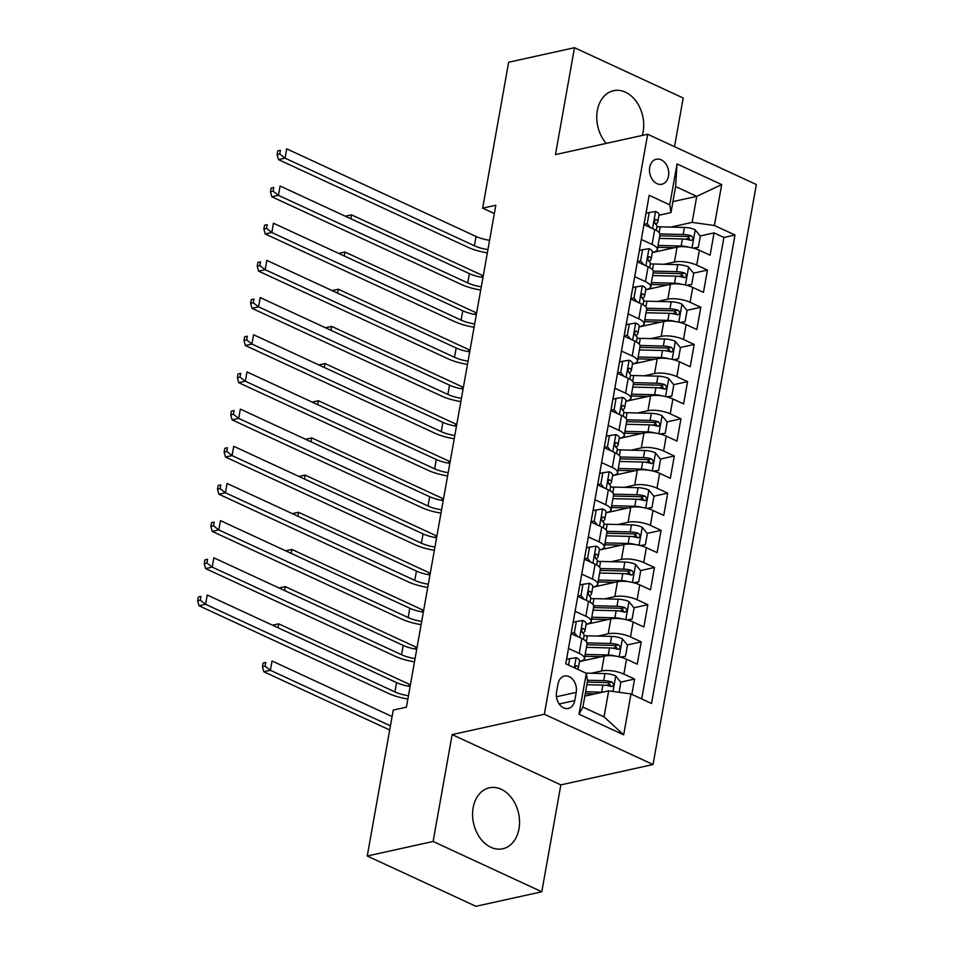 <?xml version="1.0" encoding="UTF-8"?>
<svg xmlns="http://www.w3.org/2000/svg" width="954" height="954" viewBox="0 0 954 954"><rect width="100%" height="100%" fill="white"/><g stroke="black" fill="none" stroke-linecap="round" stroke-linejoin="round"><path stroke-width="1.43" d="M642.292 135.432A31.208 23.051 77.6 0 0 643.151 131.783A31.208 23.051 77.6 0 0 613.517 90.702A31.208 23.051 77.6 0 0 597.323 110.581A31.208 23.051 77.6 0 0 606.231 143.386M473.148 807.692A31.208 23.051 77.6 0 0 502.794 848.762A31.208 23.051 77.6 0 0 518.976 828.895A31.208 23.051 77.6 0 0 489.342 787.813A31.208 23.051 77.6 0 0 473.148 807.692M649.71 167.391A12.807 9.457 77.6 0 0 661.873 184.241A12.807 9.457 77.6 0 0 668.515 176.085A12.807 9.457 77.6 0 0 656.352 159.235A12.807 9.457 77.6 0 0 649.71 167.391M674.526 146.677L683.195 98L574.499 47.7L508.649 62.225L482.652 208.163L494.339 213.565M653.049 764.536L756.355 184.539L647.671 134.252L544.352 714.248L653.049 764.536L560.845 784.88L452.148 734.58L433.116 841.476L541.8 891.775L560.845 784.88M541.8 891.775L475.939 906.3L367.254 856L433.116 841.476M647.969 202.32L643.998 224.619L654.718 229.58L652.071 244.451A16.003 5.283 10.1 0 1 657.282 249.59A16.003 5.283 10.1 0 1 653.275 252.214L652.357 252.416M652.071 244.451L641.338 239.49L637.367 261.801L648.088 266.762L645.441 281.633A16.003 5.283 10.1 0 1 650.664 286.76A16.003 5.283 10.1 0 1 646.657 289.396L645.727 289.599M645.441 281.633L634.72 276.672L630.749 298.984L641.47 303.944L638.822 318.815A16.003 5.283 10.1 0 1 644.045 323.943A16.003 5.283 10.1 0 1 640.039 326.578L639.108 326.781M638.822 318.815L628.102 313.854L624.131 336.154L634.851 341.115L632.204 355.997A16.003 5.283 10.1 0 1 637.415 361.125A16.003 5.283 10.1 0 1 633.408 363.748L632.478 363.963M632.204 355.997L621.471 351.036L617.5 373.336L628.221 378.297L625.574 393.167A16.003 5.283 10.1 0 1 630.797 398.307A16.003 5.283 10.1 0 1 626.79 400.93L625.86 401.133M625.574 393.167L614.853 388.206L610.882 410.518L621.603 415.479L618.955 430.349A16.003 5.283 10.1 0 1 624.166 435.477A16.003 5.283 10.1 0 1 620.172 438.113L619.241 438.315M618.955 430.349L608.235 425.389L604.252 447.7L614.984 452.661L612.325 467.532A16.003 5.283 10.1 0 1 617.548 472.659A16.003 5.283 10.1 0 1 613.541 475.295L612.611 475.497M612.325 467.532L601.604 462.571L597.633 484.87L608.354 489.831L605.707 504.714A16.003 5.283 10.1 0 1 610.93 509.841A16.003 5.283 10.1 0 1 606.923 512.465L605.993 512.68M605.707 504.714L594.986 499.753L591.015 522.053L601.736 527.013L599.088 541.884A16.003 5.283 10.1 0 1 604.299 547.024A16.003 5.283 10.1 0 1 600.293 549.647L599.374 549.85M599.088 541.884L588.368 536.923L584.385 559.235L595.117 564.196L592.458 579.066A16.003 5.283 10.1 0 1 597.681 584.194A16.003 5.283 10.1 0 1 593.674 586.829L592.744 587.032M592.458 579.066L581.737 574.105L577.766 596.417L588.487 601.378L585.839 616.248A16.003 5.283 10.1 0 1 591.063 621.376A16.003 5.283 10.1 0 1 587.056 624.011L586.126 624.214M585.839 616.248L575.119 611.287L571.148 633.587L581.868 638.548A16.003 5.283 10.1 0 1 587.08 643.688L584.432 658.558A16.003 5.283 10.1 0 1 580.426 661.182L579.507 661.396M631.858 694.369L634.589 679.045L620.672 682.122M609.976 684.483L605.993 685.354M579.472 661.563L604.228 656.102A16.003 5.283 10.1 0 1 626.516 659.214L637.236 664.175L641.219 641.875L627.303 644.94M616.594 647.301L612.611 648.183M586.09 624.381L610.858 618.919A16.003 5.283 -169.9 0 1 633.146 622.032L643.867 626.993L647.838 604.693L633.921 607.758M623.224 610.119L619.241 611.001M592.72 587.211L617.476 581.749A16.003 5.283 -169.9 0 1 639.764 584.862L650.485 589.822L654.456 567.511L640.539 570.587M629.843 572.937L625.86 573.819M599.339 550.029L624.095 544.567A16.003 5.283 -169.9 0 1 646.383 547.679L657.115 552.64L661.086 530.329L647.17 533.405M636.461 535.766L632.478 536.637M605.957 512.847L630.725 507.385A16.003 5.283 -169.9 0 1 653.013 510.497L663.734 515.458L667.705 493.158L653.788 496.223M643.091 498.584L639.108 499.467M612.587 475.664L637.344 470.203A16.003 5.283 -169.9 0 1 659.631 473.315L670.352 478.276L674.323 455.976L660.406 459.041M649.71 461.402L645.727 462.285M619.206 438.494L643.962 433.033A16.003 5.283 -169.9 0 1 666.25 436.145L676.982 441.106L680.953 418.794L667.037 421.871M656.328 424.22L652.357 425.102M625.824 401.312L650.592 395.85A16.003 5.283 -169.9 0 1 672.88 398.963L683.601 403.924L687.572 381.612L673.655 384.689M662.958 387.05L658.976 387.92M632.454 364.13L657.211 358.668A16.003 5.283 -169.9 0 1 679.498 361.781L690.219 366.741L694.202 344.442L680.274 347.506M669.577 349.868L665.594 350.75M639.073 326.948L663.829 321.486A16.003 5.283 -169.9 0 1 686.117 324.598L696.849 329.559L700.82 307.26L686.904 310.324M676.195 312.685L672.224 313.568M645.703 289.777L670.459 284.316A16.003 5.283 -169.9 0 1 692.747 287.428L703.468 292.389L707.439 270.077L693.522 273.154M682.825 275.503L678.843 276.386M367.254 856L393.239 710.074L406.416 707.164L495.818 205.253L482.652 208.163M574.773 700.558L576.228 692.377A12.402 9.158 77.6 0 0 564.458 676.052A12.402 9.158 77.6 0 0 558.018 683.946L556.564 692.127A12.402 9.158 77.6 0 0 568.346 708.452A12.402 9.158 77.6 0 0 574.773 700.558L559.175 703.992M670.972 212.599L669.756 204.836L649.185 195.32L565.746 663.781L586.305 673.297L587.521 681.049L582.882 707.081L604.037 716.871L608.676 690.839L630.964 693.952L651.522 703.468L734.974 235.006L714.403 225.502L692.115 222.389L696.754 196.357L675.599 186.567L670.972 212.599L658.976 215.246M669.756 204.836L677.042 163.933L721.689 184.599L714.403 225.502M630.964 693.952L623.677 734.854L579.018 714.188L586.305 673.297M664.151 264.27L674.43 262.004A16.003 5.283 10.1 0 1 696.718 265.117L707.439 270.077M652.321 252.595L677.078 247.134L674.43 262.004M657.521 301.452L667.812 299.186A16.003 5.283 10.1 0 1 690.1 302.299L700.82 307.26M650.902 338.634L661.182 336.357A16.003 5.283 10.1 0 1 683.469 339.469L694.202 344.442M644.284 375.804L654.563 373.539A16.003 5.283 10.1 0 1 676.851 376.651L687.572 381.612M637.654 412.987L647.945 410.721A16.003 5.283 10.1 0 1 670.233 413.833L680.953 418.794M631.035 450.169L641.315 447.903A16.003 5.283 10.1 0 1 663.602 451.015L674.323 455.976M624.417 487.351L634.696 485.073A16.003 5.283 10.1 0 1 656.984 488.186L667.705 493.158M617.787 524.521L628.078 522.255A16.003 5.283 10.1 0 1 650.366 525.368L661.086 530.329M611.168 561.703L621.448 559.438A16.003 5.283 10.1 0 1 643.735 562.55L654.456 567.511M604.538 598.885L614.829 596.62A16.003 5.283 10.1 0 1 637.117 599.732L647.838 604.693M597.919 636.068L608.199 633.79A16.003 5.283 10.1 0 1 630.499 636.902L641.219 641.875M591.301 673.238L601.58 670.972A16.003 5.283 10.1 0 1 623.868 674.084L634.589 679.045M641.708 698.924L723.907 237.451L714.069 232.895L700.153 235.972M677.078 247.134A16.003 5.283 -169.9 0 1 699.365 250.246L710.086 255.207L714.069 232.895M565.77 663.781L568.501 648.458L579.221 653.43A16.003 5.283 10.1 0 1 584.432 658.558M584.838 696.098L608.676 690.839M574.499 47.7L555.466 154.596L647.671 134.252M452.148 734.58L544.352 714.248M672.928 201.616L696.754 196.357L721.689 184.599M670.769 227.088L692.115 222.389M689.444 238.333L685.461 239.204M591.063 621.376L593.71 606.505A16.003 5.283 -169.9 0 0 588.487 601.378M597.681 584.194L600.328 569.323A16.003 5.283 -169.9 0 0 595.117 564.196M604.299 547.024L606.959 532.153A16.003 5.283 -169.9 0 0 601.736 527.013M610.93 509.841L613.577 494.971A16.003 5.283 -169.9 0 0 608.354 489.831M617.548 472.659L620.195 457.789A16.003 5.283 -169.9 0 0 614.984 452.661M624.166 435.477L626.826 420.607A16.003 5.283 -169.9 0 0 621.603 415.479M630.797 398.307L633.444 383.436A16.003 5.283 -169.9 0 0 628.221 378.297M637.415 361.125L640.062 346.254A16.003 5.283 -169.9 0 0 634.851 341.115M644.045 323.943L646.693 309.072A16.003 5.283 -169.9 0 0 641.47 303.944M650.664 286.76L653.311 271.89A16.003 5.283 -169.9 0 0 648.088 266.762M723.907 237.451L734.974 235.006M657.282 249.59L659.929 234.72A16.003 5.283 -169.9 0 0 654.718 229.58M582.882 707.081L579.018 714.188M604.037 716.871L623.677 734.854M677.042 163.933L675.599 186.567M568.584 665.093L569.729 658.665L576.264 657.676A10.601 3.506 10.1 0 1 579.567 661.003L578.315 668.062A10.601 3.506 -169.9 0 0 576.884 665.82L575.489 666.119L575 668.062M577.516 669.219L577.969 668.73A10.601 3.506 -169.9 0 0 578.315 668.062M408.455 695.752A20.01 6.606 10.1 0 1 394.908 691.9L205.575 604.299L198.981 605.742L388.314 693.355A30.003 9.91 -169.9 0 0 407.871 699.02M410.101 686.463A20.01 6.606 10.1 0 1 396.566 682.611L207.233 594.998L205.575 604.299L200.268 600.173L200.936 596.453L198.301 597.037L197.645 600.758L200.268 600.173M198.301 597.037L200.936 596.453M197.645 600.758L198.981 605.742M569.729 658.665L566.557 659.369M619.063 692.294L620.839 682.325L615.628 675.885A10.601 3.506 -169.9 0 0 604.967 673.584L585.911 673.107M602.487 692.21A10.601 3.506 -169.9 0 0 601.664 692.175L585.613 691.769M594.914 693.88L585.279 693.641M586.865 684.71L602.916 685.103A10.601 3.506 10.1 0 1 611.049 686.463C614.006 685.926 614.269 684.447 611.836 682.003A10.601 3.506 -169.9 0 0 603.715 680.643L587.39 680.238M587.33 682.11L605.587 682.563A5.402 1.789 10.1 0 1 608.044 682.837L610.095 685.115M611.049 686.463L612.158 686.534M392.094 716.549L272.045 660.991L270.387 670.292L263.805 671.747L389.697 730.001M390.436 725.839L270.387 670.292L265.093 666.166L265.761 662.458L263.125 663.03L262.457 666.751L265.093 666.166M263.125 663.03L265.761 662.458M262.457 666.751L263.805 671.747M571.184 633.349L574.356 632.645L576.347 621.495L582.882 620.494A10.601 3.506 10.1 0 1 586.197 623.821L584.933 630.892A10.601 3.506 -169.9 0 0 583.502 628.65L582.787 628.495M574.356 632.645L577.516 636.545M582.977 633.313L584.587 631.548A10.601 3.506 -169.9 0 0 584.933 630.892M582.095 628.96L583.502 628.65C581.403 628.984 581.141 630.475 582.703 633.11A10.601 3.506 10.1 0 1 584.146 635.352L583.431 639.347M415.073 658.582A20.01 6.606 10.1 0 1 401.527 654.718L212.193 567.117L205.611 568.572L394.944 656.173A30.003 9.91 -169.9 0 0 414.489 661.837M416.731 649.28A20.01 6.606 10.1 0 1 403.184 645.429L213.851 557.816L212.193 567.117L206.899 562.991L207.555 559.282L204.919 559.855L204.263 563.575L206.899 562.991M204.919 559.855L207.555 559.282M204.263 563.575L205.611 568.572M576.347 621.495L573.175 622.187M577.814 596.167L580.986 595.463L582.966 584.313L589.5 583.311A10.601 3.506 10.1 0 1 592.816 586.638L591.563 593.71A10.601 3.506 -169.9 0 0 590.121 591.468L589.405 591.313M580.986 595.463L584.134 599.362M589.596 596.131L591.206 594.378A10.601 3.506 -169.9 0 0 591.563 593.71M588.713 591.778L590.121 591.468C588.034 591.814 587.759 593.293 589.333 595.928A10.601 3.506 10.1 0 1 590.764 598.17L590.049 602.165M421.692 621.4A20.01 6.606 10.1 0 1 408.145 617.548L218.812 529.935L212.229 531.39L401.562 619.003A30.003 9.91 -169.9 0 0 421.119 624.655M423.349 612.098A20.01 6.606 10.1 0 1 409.803 608.247L220.469 520.645L218.812 529.935L213.517 525.821L214.185 522.1L211.549 522.673L210.882 526.393L213.517 525.821M211.549 522.673L214.185 522.1M210.882 526.393L212.229 531.39M582.966 584.313L579.793 585.005M584.432 558.984L587.604 558.281L589.596 547.131L596.131 546.129A10.601 3.506 10.1 0 1 599.434 549.468L598.182 556.528A10.601 3.506 -169.9 0 0 596.751 554.286L596.035 554.131M587.604 558.281L590.764 562.18M596.226 558.961L597.836 557.196A10.601 3.506 -169.9 0 0 598.182 556.528M595.332 554.596L596.751 554.286C594.652 554.632 594.39 556.122 595.952 558.746A10.601 3.506 10.1 0 1 597.383 560.988L596.679 564.995M428.322 584.218A20.01 6.606 10.1 0 1 414.775 580.366L225.442 492.753L218.86 494.208L408.181 581.821A30.003 9.91 -169.9 0 0 427.738 587.473M429.968 574.928A20.01 6.606 10.1 0 1 416.433 571.076L227.1 483.463L225.442 492.753L220.147 488.639L220.803 484.918L218.168 485.503L217.512 489.223L220.147 488.639M218.168 485.503L220.803 484.918M217.512 489.223L218.86 494.208M589.596 547.131L586.424 547.834M591.051 521.802L594.223 521.111L596.214 509.949L602.749 508.959A10.601 3.506 10.1 0 1 606.064 512.286L604.8 519.346A10.601 3.506 -169.9 0 0 603.369 517.104L602.654 516.949M594.223 521.111L597.383 524.998M602.845 521.778L604.454 520.013A10.601 3.506 -169.9 0 0 604.8 519.346M601.962 517.426L603.369 517.104C601.27 517.45 601.008 518.94 602.582 521.576A10.601 3.506 10.1 0 1 604.013 523.806L603.298 527.812M434.941 547.036A20.01 6.606 10.1 0 1 421.394 543.184L232.06 455.583L225.478 457.026L414.811 544.639A30.003 9.91 -169.9 0 0 434.356 550.303M436.598 537.746A20.01 6.606 10.1 0 1 423.051 533.894L233.718 446.281L232.06 455.583L226.766 451.457L227.422 447.736L224.798 448.32L224.13 452.041L226.766 451.457M224.798 448.32L227.422 447.736M224.13 452.041L225.478 457.026M596.214 509.949L593.042 510.652M620.35 657.079L625.478 656.292L627.458 645.142L622.246 638.703A10.601 3.506 -169.9 0 0 611.597 636.401L587.33 635.805A30.611 10.112 -169.9 0 0 584.063 635.793M615.688 656.137A10.601 3.506 -169.9 0 0 608.282 654.993L585.172 654.42M601.533 656.698L585.887 656.304A25.412 8.395 -169.9 0 0 584.838 656.292M625.478 656.292L620.911 657.223M583.419 660.001A12.605 4.162 10.1 0 1 583.836 660.597M586.889 644.761A25.412 8.395 10.1 0 1 587.938 644.785L612.206 645.381A5.402 1.789 10.1 0 1 614.674 645.655L616.725 647.933M586.436 647.361L609.546 647.933A10.601 3.506 10.1 0 1 617.667 649.28C620.625 648.756 620.887 647.265 618.466 644.821A10.601 3.506 -169.9 0 0 610.333 643.473L587.056 642.889M617.667 649.28L618.776 649.352M410.411 684.745A20.01 6.606 10.1 0 1 409.254 684.245L278.663 623.821L277.972 627.732M272.462 625.18L278.663 623.821L272.558 625.228M626.969 619.897L632.097 619.122L634.088 607.96L628.865 601.533A10.601 3.506 -169.9 0 0 618.216 599.219L593.948 598.623A30.611 10.112 -169.9 0 0 590.681 598.623M622.306 618.955A10.601 3.506 -169.9 0 0 614.901 617.81L591.79 617.238M608.163 619.516L592.517 619.134A25.412 8.395 -169.9 0 0 591.468 619.11M632.097 619.122L627.529 620.052M590.049 622.819A12.605 4.162 10.1 0 1 590.454 623.427M593.519 607.591A25.412 8.395 10.1 0 1 594.569 607.603L618.836 608.211A5.402 1.789 10.1 0 1 621.292 608.485L623.344 610.751M593.054 610.178L616.165 610.751A10.601 3.506 10.1 0 1 624.286 612.11C627.243 611.574 627.517 610.083 625.085 607.638A10.601 3.506 -169.9 0 0 616.964 606.291L593.674 605.707M624.286 612.11L625.407 612.17M417.029 647.575A20.01 6.606 10.1 0 1 415.872 647.062L285.294 586.638L284.59 590.55M279.093 588.01L285.294 586.638L279.188 588.058M633.599 582.727L638.715 581.94L640.706 570.778L635.495 564.351A10.601 3.506 -169.9 0 0 624.834 562.049L600.567 561.441A30.611 10.112 -169.9 0 0 597.311 561.441M628.936 581.773A10.601 3.506 -169.9 0 0 621.531 580.64L598.42 580.056M614.781 582.334L599.136 581.952A25.412 8.395 -169.9 0 0 598.086 581.928M638.715 581.94L634.16 582.87M596.667 585.637A12.605 4.162 10.1 0 1 597.085 586.245M600.138 570.409A25.412 8.395 10.1 0 1 601.187 570.42L625.454 571.029A5.402 1.789 10.1 0 1 627.911 571.303L629.962 573.581M599.672 572.996L622.783 573.569A10.601 3.506 10.1 0 1 630.916 574.928C633.873 574.391 634.136 572.901 631.703 570.468A10.601 3.506 -169.9 0 0 623.582 569.109L600.293 568.536M630.916 574.928L632.025 575M423.659 610.393A20.01 6.606 10.1 0 1 422.491 609.88L291.912 549.456L291.22 553.38M285.711 550.828L291.912 549.456L285.806 550.875M640.217 545.545L645.345 544.758L647.325 533.608L642.114 527.168A10.601 3.506 -169.9 0 0 631.465 524.867L607.197 524.259A30.611 10.112 -169.9 0 0 603.93 524.259M635.555 544.591A10.601 3.506 -169.9 0 0 628.149 543.458L605.039 542.886M621.4 545.163L605.754 544.77A25.412 8.395 -169.9 0 0 604.705 544.758M645.345 544.758L640.778 545.688M603.286 548.455A12.605 4.162 10.1 0 1 603.703 549.063M606.756 533.226A25.412 8.395 10.1 0 1 607.805 533.25L632.073 533.846A5.402 1.789 10.1 0 1 634.541 534.121L636.592 536.398M606.303 535.814L629.413 536.386A10.601 3.506 10.1 0 1 637.534 537.746C640.492 537.209 640.754 535.731 638.333 533.286A10.601 3.506 -169.9 0 0 630.2 531.927L606.923 531.354M637.534 537.746L638.643 537.817M430.278 573.211A20.01 6.606 10.1 0 1 429.121 572.698L298.542 512.274L297.839 516.197M292.329 513.646L298.542 512.274L292.425 513.693M597.681 484.632L600.853 483.928L602.833 472.779L609.367 471.777A10.601 3.506 10.1 0 1 612.683 475.104L611.431 482.175A10.601 3.506 -169.9 0 0 610 479.934L609.272 479.779M600.853 483.928L604.001 487.828M609.463 484.596L611.085 482.831A10.601 3.506 -169.9 0 0 611.431 482.175M608.58 480.244L610 479.934C607.901 480.267 607.626 481.758 609.201 484.393A10.601 3.506 10.1 0 1 610.632 486.635L609.916 490.63M441.559 509.865A20.01 6.606 10.1 0 1 428.012 506.002L238.691 418.401L232.096 419.855L421.429 507.456A30.003 9.91 -169.9 0 0 440.986 513.121M443.216 500.564A20.01 6.606 10.1 0 1 429.67 496.712L240.336 409.099L238.691 418.401L233.384 414.274L234.052 410.566L231.417 411.138L230.749 414.859L233.384 414.274M231.417 411.138L234.052 410.566M230.749 414.859L232.096 419.855M602.833 472.779L599.661 473.47M646.836 508.363L651.964 507.576L653.955 496.426L648.744 489.986A10.601 3.506 -169.9 0 0 638.083 487.685L613.816 487.089A30.611 10.112 -169.9 0 0 610.548 487.077M642.173 507.421A10.601 3.506 -169.9 0 0 634.768 506.276L611.669 505.703M628.03 507.981L612.385 507.588A25.412 8.395 -169.9 0 0 611.335 507.576M651.964 507.576L647.396 508.506M609.916 511.284A12.605 4.162 10.1 0 1 610.333 511.881M613.386 496.044A25.412 8.395 10.1 0 1 614.436 496.068L638.703 496.664A5.402 1.789 10.1 0 1 641.16 496.939L643.211 499.216M612.921 498.644L636.032 499.216A10.601 3.506 10.1 0 1 644.153 500.564C647.122 500.039 647.384 498.548 644.952 496.104A10.601 3.506 -169.9 0 0 636.831 494.756L613.541 494.172M644.153 500.564L645.274 500.635M436.896 536.029A20.01 6.606 10.1 0 1 435.739 535.528L305.161 475.104L304.457 479.015M298.96 476.463L305.161 475.104L299.055 476.511M604.299 447.45L607.471 446.746L609.463 435.596L615.998 434.595A10.601 3.506 10.1 0 1 619.313 437.922L618.049 444.993A10.601 3.506 -169.9 0 0 616.618 442.751L615.902 442.596M607.471 446.746L610.632 450.646M616.093 447.414L617.703 445.661A10.601 3.506 -169.9 0 0 618.049 444.993M615.199 443.061L616.618 442.751C614.519 443.097 614.257 444.576 615.819 447.211A10.601 3.506 10.1 0 1 617.25 449.453L616.546 453.448M448.189 472.683A20.01 6.606 10.1 0 1 434.642 468.831L245.309 381.218L238.727 382.673L428.06 470.286A30.003 9.91 -169.9 0 0 447.605 475.939M449.847 463.382A20.01 6.606 10.1 0 1 436.3 459.53L246.967 371.929L245.309 381.218L240.014 377.104L240.67 373.384L238.035 373.968L237.379 377.677L240.014 377.104M238.035 373.968L240.67 373.384M237.379 377.677L238.727 382.673M609.463 435.596L606.291 436.288M653.466 471.181L658.594 470.405L660.573 459.244L655.362 452.816A10.601 3.506 -169.9 0 0 644.713 450.503L620.434 449.906A30.611 10.112 -169.9 0 0 617.178 449.906M648.803 470.239A10.601 3.506 -169.9 0 0 641.398 469.094L618.287 468.521M634.649 470.799L619.003 470.417A25.412 8.395 -169.9 0 0 617.953 470.394M658.594 470.405L654.027 471.336M616.534 474.102A12.605 4.162 10.1 0 1 616.952 474.71M620.005 458.874A25.412 8.395 10.1 0 1 621.054 458.886L645.321 459.494A5.402 1.789 10.1 0 1 647.79 459.768L649.829 462.034M619.54 461.462L642.65 462.034A10.601 3.506 10.1 0 1 650.783 463.394C653.74 462.857 654.003 461.366 651.57 458.922A10.601 3.506 -169.9 0 0 643.449 457.574L620.16 456.99M650.783 463.394L651.892 463.453M443.527 498.859A20.01 6.606 10.1 0 1 442.358 498.346L311.779 437.922L311.087 441.833M305.578 439.293L311.779 437.922L305.674 439.341M610.93 410.268L614.09 409.564L616.081 398.414L622.616 397.413A10.601 3.506 10.1 0 1 625.931 400.752L624.667 407.811A10.601 3.506 -169.9 0 0 623.236 405.569L622.521 405.414M614.09 409.564L617.25 413.464M622.712 410.244L624.321 408.479A10.601 3.506 -169.9 0 0 624.667 407.811M621.829 405.879L623.236 405.569C621.137 405.915 620.875 407.406 622.449 410.029A10.601 3.506 10.1 0 1 623.88 412.271L623.165 416.278M454.808 435.501A20.01 6.606 10.1 0 1 441.261 431.649L251.928 344.036L245.345 345.491L434.678 433.104A30.003 9.91 -169.9 0 0 454.223 438.757M456.465 426.211A20.01 6.606 10.1 0 1 442.918 422.36L253.585 334.747L251.928 344.036L246.633 339.922L247.289 336.202L244.665 336.786L243.997 340.506L246.633 339.922M244.665 336.786L247.289 336.202M243.997 340.506L245.345 345.491M616.081 398.414L612.909 399.118M660.085 434.01L665.212 433.223L667.192 422.073L661.981 415.634A10.601 3.506 -169.9 0 0 651.332 413.332L627.064 412.724A30.611 10.112 -169.9 0 0 623.797 412.724M655.422 433.056A10.601 3.506 -169.9 0 0 648.016 431.923L624.906 431.339M641.267 433.617L625.621 433.235A25.412 8.395 -169.9 0 0 624.572 433.211M665.212 433.223L660.645 434.153M623.153 436.92A12.605 4.162 10.1 0 1 623.57 437.528M626.623 421.692A25.412 8.395 10.1 0 1 627.672 421.704L651.952 422.312A5.402 1.789 10.1 0 1 654.408 422.586L656.459 424.864M626.17 424.28L649.28 424.852A10.601 3.506 10.1 0 1 657.401 426.211C660.359 425.675 660.621 424.184 658.2 421.751A10.601 3.506 -169.9 0 0 650.068 420.392L626.79 419.82M657.401 426.211L658.51 426.283M450.145 461.676A20.01 6.606 10.1 0 1 448.988 461.164L318.409 400.74L317.706 404.663M312.196 402.111L318.409 400.74L312.304 402.159M617.548 373.086L620.72 372.394L622.7 361.232L629.246 360.242A10.601 3.506 10.1 0 1 632.55 363.569L631.298 370.629A10.601 3.506 -169.9 0 0 629.867 368.387L629.139 368.232M620.72 372.394L623.868 376.281M629.33 373.062L630.952 371.297A10.601 3.506 -169.9 0 0 631.298 370.629M628.447 368.709L629.867 368.387C627.768 368.733 627.505 370.224 629.068 372.859A10.601 3.506 10.1 0 1 630.499 375.089L629.783 379.096M461.426 398.319A20.01 6.606 10.1 0 1 447.891 394.467L258.558 306.866L251.963 308.309L441.297 395.922A30.003 9.91 -169.9 0 0 460.854 401.586M463.084 389.029A20.01 6.606 10.1 0 1 449.537 385.177L260.203 297.565L258.558 306.866L253.251 302.74L253.919 299.019L251.284 299.604L250.616 303.324L253.251 302.74M251.284 299.604L253.919 299.019M250.616 303.324L251.963 308.309M622.7 361.232L619.528 361.936M666.703 396.828L671.831 396.041L673.822 384.891L668.611 378.452A10.601 3.506 -169.9 0 0 657.95 376.15L633.683 375.542A30.611 10.112 -169.9 0 0 630.415 375.542M662.04 395.874A10.601 3.506 -169.9 0 0 654.647 394.741L631.536 394.169M647.897 396.447L632.252 396.053A25.412 8.395 -169.9 0 0 631.202 396.041M671.831 396.041L667.263 396.971M629.783 399.738A12.605 4.162 10.1 0 1 630.2 400.346M633.253 384.51A25.412 8.395 10.1 0 1 634.303 384.534L658.57 385.13A5.402 1.789 10.1 0 1 661.027 385.404L663.078 387.682M632.788 387.097L655.899 387.67A10.601 3.506 10.1 0 1 664.02 389.029C666.989 388.493 667.251 387.014 664.819 384.569A10.601 3.506 -169.9 0 0 656.698 383.21L633.408 382.637M664.02 389.029L665.141 389.101M456.763 424.494A20.01 6.606 10.1 0 1 455.607 423.981L325.028 363.557L324.324 367.481M318.827 364.929L325.028 363.557L318.922 364.977M624.166 335.915L627.338 335.212L629.33 324.062L635.865 323.06A10.601 3.506 10.1 0 1 639.18 326.387L637.916 333.459A10.601 3.506 -169.9 0 0 636.485 331.217L635.769 331.062M627.338 335.212L630.499 339.111M635.96 335.88L637.57 334.115A10.601 3.506 -169.9 0 0 637.916 333.459M635.078 331.527L636.485 331.217C634.386 331.551 634.124 333.041 635.686 335.677A10.601 3.506 10.1 0 1 637.117 337.919L636.413 341.914M468.056 361.149A20.01 6.606 10.1 0 1 454.509 357.285L265.176 269.684L258.594 271.139L447.927 358.74A30.003 9.91 -169.9 0 0 467.472 364.404M469.714 351.847A20.01 6.606 10.1 0 1 456.167 347.995L266.834 260.382L265.176 269.684L259.882 265.558L260.537 261.849L257.902 262.422L257.246 266.142L259.882 265.558M257.902 262.422L260.537 261.849M257.246 266.142L258.594 271.139M629.33 324.062L626.158 324.754M673.333 359.646L678.461 358.859L680.44 347.709L675.229 341.27A10.601 3.506 -169.9 0 0 664.58 338.968L640.313 338.372A30.611 10.112 -169.9 0 0 637.045 338.36M668.671 358.704A10.601 3.506 -169.9 0 0 661.265 357.559L638.154 356.987M654.516 359.264L638.87 358.871A25.412 8.395 -169.9 0 0 637.821 358.859M678.461 358.859L673.894 359.789M636.401 362.568A12.605 4.162 10.1 0 1 636.819 363.164M639.872 347.328A25.412 8.395 10.1 0 1 640.921 347.351L665.188 347.948A5.402 1.789 10.1 0 1 667.657 348.222L669.696 350.5M639.407 349.927L662.517 350.5A10.601 3.506 10.1 0 1 670.65 351.847C673.607 351.322 673.87 349.832 671.437 347.387A10.601 3.506 -169.9 0 0 663.316 346.04L640.027 345.455M670.65 351.847L671.759 351.919M463.394 387.312A20.01 6.606 10.1 0 1 462.225 386.811L331.646 326.387L330.955 330.299M325.445 327.747L331.646 326.387L325.541 327.794M630.797 298.733L633.969 298.03L635.948 286.88L642.483 285.878A10.601 3.506 10.1 0 1 645.798 289.205L644.534 296.277A10.601 3.506 -169.9 0 0 643.103 294.035L642.388 293.88M633.969 298.03L637.117 301.929M642.579 298.697L644.188 296.944A10.601 3.506 -169.9 0 0 644.534 296.277M641.696 294.345L643.103 294.035C641.005 294.381 640.742 295.859 642.316 298.495A10.601 3.506 10.1 0 1 643.747 300.737L643.032 304.731M474.675 323.966A20.01 6.606 10.1 0 1 461.128 320.115L271.795 232.502L265.212 233.957L454.545 321.57A30.003 9.91 -169.9 0 0 474.09 327.222M476.332 314.665A20.01 6.606 10.1 0 1 462.785 310.813L273.452 223.212L271.795 232.502L266.5 228.388L267.168 224.667L264.532 225.251L263.864 228.96L266.5 228.388M264.532 225.251L267.168 224.667M263.864 228.96L265.212 233.957M635.948 286.88L632.776 287.571M679.952 322.464L685.079 321.689L687.071 310.527L681.848 304.099A10.601 3.506 -169.9 0 0 671.199 301.786L646.931 301.19A30.611 10.112 -169.9 0 0 643.664 301.19M675.289 321.522A10.601 3.506 -169.9 0 0 667.883 320.377L644.773 319.805M661.134 322.082L645.488 321.701A25.412 8.395 -169.9 0 0 644.439 321.677M685.079 321.689L680.512 322.619M643.02 325.386A12.605 4.162 10.1 0 1 643.437 325.994M646.502 310.157A25.412 8.395 10.1 0 1 647.551 310.169L671.819 310.777A5.402 1.789 10.1 0 1 674.275 311.052L676.326 313.317M646.037 312.745L669.148 313.317A10.601 3.506 10.1 0 1 677.268 314.677C680.226 314.14 680.5 312.65 678.067 310.205A10.601 3.506 -169.9 0 0 669.935 308.857L646.657 308.273M677.268 314.677L678.377 314.737M470.012 350.142A20.01 6.606 10.1 0 1 468.855 349.629L338.276 289.205L337.573 293.116M332.064 290.576L338.276 289.205L332.171 290.624M637.415 261.551L640.587 260.847L642.579 249.698L649.114 248.696A10.601 3.506 10.1 0 1 652.417 252.035L651.165 259.094A10.601 3.506 -169.9 0 0 649.734 256.853L649.018 256.698M640.587 260.847L643.747 264.747M649.209 261.527L650.819 259.762A10.601 3.506 -169.9 0 0 651.165 259.094M648.315 257.163L649.734 256.853C647.635 257.198 647.372 258.689 648.935 261.313A10.601 3.506 10.1 0 1 650.366 263.554L649.65 267.561M481.293 286.784A20.01 6.606 10.1 0 1 467.758 282.933L278.425 195.32L271.83 196.774L461.164 284.387A30.003 9.91 -169.9 0 0 480.721 290.04M482.951 277.495A20.01 6.606 10.1 0 1 469.404 273.643L280.082 186.03L278.425 195.32L273.118 191.205L273.786 187.485L271.151 188.069L270.483 191.79L273.118 191.205M271.151 188.069L273.786 187.485M270.483 191.79L271.83 196.774M642.579 249.698L639.407 250.401M686.582 285.294L691.698 284.507L693.689 273.357L688.478 266.917A10.601 3.506 -169.9 0 0 677.817 264.616L653.55 264.008A30.611 10.112 -169.9 0 0 650.282 264.008M681.907 284.34A10.601 3.506 -169.9 0 0 674.514 283.207L651.403 282.623M667.764 284.9L652.119 284.519A25.412 8.395 -169.9 0 0 651.069 284.495M691.698 284.507L687.13 285.437M649.65 288.203A12.605 4.162 10.1 0 1 650.068 288.812M653.12 272.975A25.412 8.395 10.1 0 1 654.17 272.987L678.437 273.595A5.402 1.789 10.1 0 1 680.894 273.87L682.945 276.147M652.655 275.563L675.766 276.135A10.601 3.506 10.1 0 1 683.899 277.495C686.856 276.958 687.119 275.467 684.686 273.035A10.601 3.506 -169.9 0 0 676.565 271.675L653.275 271.103M683.899 277.495L685.008 277.566M476.63 312.96A20.01 6.606 10.1 0 1 475.474 312.447L344.895 252.023L344.203 255.946M338.694 253.394L344.895 252.023L338.789 253.442M644.033 224.369L647.206 223.677L649.197 212.515L655.732 211.526A10.601 3.506 10.1 0 1 659.047 214.853L657.783 221.912A10.601 3.506 -169.9 0 0 656.352 219.67L655.636 219.515M647.206 223.677L650.366 227.565M655.827 224.345L657.437 222.58A10.601 3.506 -169.9 0 0 657.783 221.912M654.945 219.992L656.352 219.67C654.253 220.016 653.991 221.507 655.553 224.142A10.601 3.506 10.1 0 1 656.996 226.372L656.28 230.379M487.923 249.602A20.01 6.606 10.1 0 1 474.376 245.75L285.043 158.149L278.461 159.592L467.794 247.205A30.003 9.91 -169.9 0 0 487.339 252.87M489.581 240.313A20.01 6.606 10.1 0 1 476.034 236.461L286.701 148.848L285.043 158.149L279.749 154.023L280.404 150.303L277.769 150.887L277.113 154.608L279.749 154.023M277.769 150.887L280.404 150.303M277.113 154.608L278.461 159.592M649.197 212.515L646.025 213.219M693.2 248.112L698.328 247.324L700.308 236.175L695.096 229.735A10.601 3.506 -169.9 0 0 684.447 227.434L660.18 226.825A30.611 10.112 -169.9 0 0 656.912 226.825M688.538 247.158A10.601 3.506 -169.9 0 0 681.132 246.025L658.021 245.452M674.383 247.73L658.737 247.336A25.412 8.395 -169.9 0 0 657.688 247.324M698.328 247.324L693.761 248.255M656.269 251.021A12.605 4.162 10.1 0 1 656.686 251.629M659.739 235.793A25.412 8.395 10.1 0 1 660.788 235.817L685.055 236.413A5.402 1.789 10.1 0 1 687.524 236.687L689.563 238.965M659.286 238.381L682.396 238.953A10.601 3.506 10.1 0 1 690.517 240.313C693.475 239.776 693.737 238.297 691.316 235.853A10.601 3.506 -169.9 0 0 683.183 234.493L659.894 233.921M690.517 240.313L691.626 240.384M483.261 275.778A20.01 6.606 10.1 0 1 482.092 275.265L351.513 214.841L350.822 218.764M345.312 216.212L351.513 214.841L345.408 216.26M670.459 284.316L667.812 299.186M663.829 321.486L661.182 336.357M657.211 358.668L654.563 373.539M650.592 395.85L647.945 410.721M643.962 433.033L641.315 447.903M637.344 470.203L634.696 485.073M630.725 507.385L628.078 522.255M624.095 544.567L621.448 559.438M617.476 581.749L614.829 596.62M610.858 618.919L608.199 633.79M604.228 656.102L601.58 670.972M626.516 659.214L623.868 674.084M699.365 250.246L696.718 265.117M692.747 287.428L690.1 302.299M686.117 324.598L683.469 339.469M679.498 361.781L676.851 376.651M672.88 398.963L670.233 413.833M666.25 436.145L663.602 451.015M659.631 473.315L656.984 488.186M653.013 510.497L650.366 525.368M646.383 547.679L643.735 562.55M639.764 584.862L637.117 599.732M633.146 622.032L630.499 636.902M581.868 638.548L579.221 653.43M556.456 696.742L576.228 692.377M576.097 657.7L574.308 667.74M394.908 691.9L396.566 682.611M575.465 666.142L576.884 665.82M613.017 691.447L615.759 676.04M603.715 680.643L604.967 673.584M601.664 692.175L602.916 685.103M608.044 682.837L611.836 682.003M582.715 620.517L579.686 637.546M401.527 654.718L403.184 645.429M589.345 583.335L586.305 600.364M408.145 617.548L409.803 608.247M595.964 546.153L592.935 563.182M414.775 580.366L416.433 571.076M602.594 508.983L599.553 526.012M421.394 543.184L423.051 533.894M619.182 656.793L622.378 638.87M586.305 641.553L587.33 635.805M610.333 643.473L611.597 636.401M608.282 654.993L609.546 647.933M408.884 686.26L409.254 684.245M614.674 645.655L618.466 644.821M625.812 619.623L628.996 601.688M592.923 604.371L593.948 598.623M616.964 606.291L618.216 599.219M614.901 617.81L616.165 610.751M415.515 649.09L415.872 647.062M621.292 608.485L625.085 607.638M632.43 582.441L635.626 564.506M599.553 567.189L600.567 561.441M623.582 569.109L624.834 562.049M621.531 580.64L622.783 573.569M422.133 611.908L422.491 609.88M627.911 571.303L631.703 570.468M639.049 545.259L642.245 527.323M606.172 530.019L607.197 524.259M630.2 531.927L631.465 524.867M628.149 543.458L629.413 536.386M428.751 574.725L429.121 572.698M634.541 534.121L638.333 533.286M609.212 471.801L606.184 488.83M428.012 506.002L429.67 496.712M645.679 508.077L648.875 490.153M612.79 492.836L613.816 487.089M636.831 494.756L638.083 487.685M634.768 506.276L636.032 499.216M435.382 537.543L435.739 535.528M641.16 496.939L644.952 496.104M615.831 434.619L612.802 451.647M434.642 468.831L436.3 459.53M652.297 470.906L655.493 452.971M619.42 455.654L620.434 449.906M643.449 457.574L644.713 450.503M641.398 469.094L642.65 462.034M442 500.373L442.358 498.346M647.79 459.768L651.57 458.922M622.461 397.436L619.42 414.465M441.261 431.649L442.918 422.36M658.916 433.724L662.112 415.789M626.039 418.472L627.064 412.724M650.068 420.392L651.332 413.332M648.016 431.923L649.28 424.852M448.618 463.191L448.988 461.164M654.408 422.586L658.2 421.751M629.08 360.266L626.051 377.295M447.891 394.467L449.537 385.177M665.546 396.542L668.742 378.607M632.657 381.302L633.683 375.542M656.698 383.21L657.95 376.15M654.647 394.741L655.899 387.67M455.249 426.009L455.607 423.981M661.027 385.404L664.819 384.569M635.698 323.084L632.669 340.113M454.509 357.285L456.167 347.995M672.165 359.36L675.36 341.437M639.287 344.12L640.313 338.372M663.316 346.04L664.58 338.968M661.265 357.559L662.517 350.5M461.867 388.827L462.225 386.811M667.657 348.222L671.437 347.387M642.328 285.902L639.287 302.931M461.128 320.115L462.785 310.813M678.783 322.19L681.979 304.254M645.906 306.938L646.931 301.19M669.935 308.857L671.199 301.786M667.883 320.377L669.148 313.317M468.486 351.656L468.855 349.629M674.275 311.052L678.067 310.205M648.947 248.72L645.918 265.749M467.758 282.933L469.404 273.643M685.413 285.007L688.609 267.072M652.524 269.755L653.55 264.008M676.565 271.675L677.817 264.616M674.514 283.207L675.766 276.135M475.116 314.474L475.474 312.447M680.894 273.87L684.686 273.035M655.565 211.549L652.536 228.578M474.376 245.75L476.034 236.461M692.032 247.825L695.227 229.89M659.154 232.585L660.18 226.825M683.183 234.493L684.447 227.434M681.132 246.025L682.396 238.953M481.734 277.292L482.092 275.265M687.524 236.687L691.316 235.853M584.253 660.514L585.005 656.292M590.872 623.332L591.623 619.11M597.49 586.15L598.241 581.94M604.12 548.979L604.872 544.758M610.739 511.797L611.49 507.576M617.357 474.615L618.109 470.394M623.988 437.433L624.739 433.223M630.606 400.263L631.357 396.041M637.224 363.08L637.976 358.859M643.855 325.898L644.606 321.677M650.473 288.716L651.224 284.507M657.091 251.546L657.843 247.324"/></g></svg>
